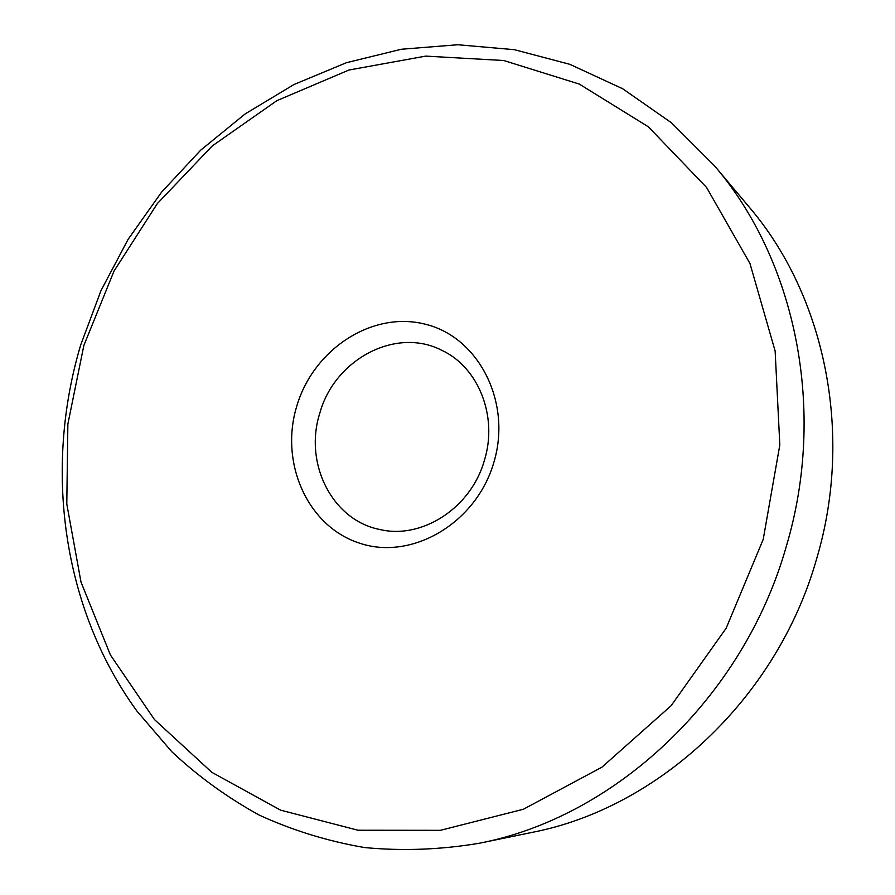 <?xml version="1.0" encoding="UTF-8"?>
<svg xmlns="http://www.w3.org/2000/svg" width="895" height="895" viewBox="0 0 895 895"><rect width="100%" height="100%" fill="white"/><g stroke="black" fill="none" stroke-linecap="round" stroke-linejoin="round"><path stroke-width="1.34" d="M479.06 843.291L531.641 832.484C658.451 808.185 777.14 698.581 816.587 558.961C853.987 433.717 824.888 295.417 749.115 206.991L714.579 165.899L671.451 122.794L622.685 88.762L569.813 64.317L514.334 49.672L457.714 44.75L401.307 49.259L346.354 62.728L293.974 84.522L245.152 113.922L200.748 150.114L161.514 192.235L128.086 239.379L100.99 290.618L80.695 344.978C43.676 469.002 62.326 608.119 136.7 710.775L171.818 751.744C198.198 776.424 227.341 797.546 259.248 815.11C292.508 830.37 327.592 841.188 364.511 847.543C402.157 851.156 440.34 849.735 479.06 843.291C614.831 817.381 743.331 698.313 786.269 546.509C827.002 410.346 795.744 260.523 714.579 165.899M763.211 539.394L779.825 444.96L775.137 351.041L749.965 263.51L706.58 187.469L648.372 126.821L579.333 84.096L503.728 60.513L425.662 56.116L348.927 70.034L276.846 100.665L212.193 145.986L157.307 203.624L114.045 271.017L83.861 345.448L67.863 424.096L66.789 503.974L80.986 582.007L110.398 654.95L154.41 719.502L211.802 772.307L280.605 810.165L358.022 830.236L440.407 830.325L523.362 809.259L601.966 767.149L671.127 705.707L726.158 628.223L763.211 539.394M296.748 406.229C279.385 462.939 307.667 526.853 360.025 543.321C412.08 560.684 476.297 523.161 493.827 462.491C512.153 402.056 478.501 336.923 425.237 324.203C372.219 310.576 313.384 349.307 296.748 406.229M484.419 460.287C471.15 508.036 421.713 539.819 379.491 529.426C331.967 520.006 303.774 463.028 319.783 413.266C334.428 359.488 395.814 326.563 441.772 350.292C478.433 367.196 498.112 416.376 484.419 460.287"/></g></svg>
